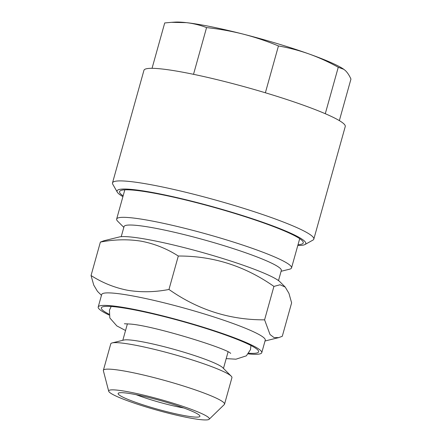 <?xml version="1.0" encoding="UTF-8"?>
<svg xmlns="http://www.w3.org/2000/svg" width="442" height="442" viewBox="0 0 442 442"><rect width="100%" height="100%" fill="white"/><g stroke="black" fill="none" stroke-linecap="round" stroke-linejoin="round"><path stroke-width="0.66" d="M209.16 419.265L224.309 404.529A62.897 6.74 -164.4 0 0 224.536 404.159L231.934 377.667A62.897 6.74 -164.4 0 0 231.21 376.159L222.718 367.661A52.255 5.602 -164.4 0 0 190.601 354.274A52.255 5.602 -164.4 0 0 140.622 341.489A52.255 5.602 -164.4 0 0 123.837 340.053L112.174 342.92A62.897 6.74 -164.4 0 0 110.771 343.837L103.373 370.33A62.897 6.74 -164.4 0 0 103.378 370.766L108.699 391.214A52.255 5.602 -164.4 0 0 138.495 404.552A52.255 5.602 -164.4 0 0 191.403 418.281A52.255 5.602 -164.4 0 0 209.16 419.265A52.255 5.602 -164.4 0 0 182.38 406.192A52.255 5.602 -164.4 0 0 126.65 391.524A52.255 5.602 -164.4 0 0 108.699 391.214M231.21 376.159A62.897 6.74 -164.4 0 0 192.546 360.042A62.897 6.74 -164.4 0 0 132.379 344.644A62.897 6.74 -164.4 0 0 112.174 342.92M224.536 404.159A62.897 6.74 -164.4 0 0 190.38 388.236A62.897 6.74 -164.4 0 0 124.981 371.142A62.897 6.74 -164.4 0 0 103.373 370.33M185.331 415.773A42.454 4.553 15.6 0 1 139.23 403.579A42.454 4.553 15.6 0 1 118.506 393.082A42.454 4.553 15.6 0 1 132.722 394.032A42.454 4.553 15.6 0 1 174.85 404.911A42.454 4.553 15.6 0 1 199.812 415.784A42.454 4.553 15.6 0 1 185.331 415.773M136.213 394.695A35.924 3.851 -164.4 0 0 183.032 407.844A35.924 3.851 -164.4 0 0 183.828 407.988M123.13 195.856A95.361 10.221 15.6 0 1 120.401 190.706A95.361 10.221 15.6 0 1 162.021 194.695A95.361 10.221 15.6 0 1 303.024 241.697A95.361 10.221 15.6 0 1 298.018 244.686M297.798 245.476A97.975 10.503 -164.4 0 0 304.925 244.548L312.908 240.111A104.505 11.199 -164.4 0 0 313.82 239.111L345.252 126.522A104.505 11.199 -164.4 0 0 294.333 102.03A104.505 11.199 -164.4 0 0 190.463 73.692A104.505 11.199 -164.4 0 0 143.943 70.317L112.506 182.905A104.505 11.199 -164.4 0 0 112.771 184.231L117.296 192.16A97.975 10.503 -164.4 0 0 122.909 196.646M313.82 239.111A104.505 11.199 -164.4 0 0 262.902 214.613A104.505 11.199 -164.4 0 0 159.032 186.275A104.505 11.199 -164.4 0 0 112.506 182.905M304.925 244.548A97.975 10.503 -164.4 0 0 262.41 222.149A97.975 10.503 -164.4 0 0 160.667 194.077A97.975 10.503 -164.4 0 0 117.296 192.16M248.293 353.882A84.908 9.1 -164.4 0 0 261.763 352.683L265.255 340.169A84.908 9.1 -164.4 0 0 219.149 318.676A84.908 9.1 -164.4 0 0 130.865 295.599A84.908 9.1 -164.4 0 0 101.693 294.505L98.201 307.013A84.908 9.1 -164.4 0 0 109.102 315.019M282.283 336.285L278.758 337.616L274.018 337.561L270.018 334.517L264.587 319.837C229.923 320.014 198.055 309.886 168.971 289.46C154.96 292.184 141.247 292.471 127.826 290.311C114.682 287.759 102.422 282.83 91.046 275.526L100.378 242.094C114.561 239.365 128.274 239.078 141.523 241.244C154.816 243.862 167.076 248.791 178.303 256.029C212.967 255.857 244.835 265.985 273.918 286.41L280.057 284.77L285.212 287.062L288.935 293.322L291.621 302.858L282.283 336.285M261.763 352.683A84.908 9.1 -164.4 0 0 215.652 331.185A84.908 9.1 -164.4 0 0 127.368 308.107A84.908 9.1 -164.4 0 0 98.201 307.013M248.78 353.224A81.643 8.752 -164.4 0 0 258.415 350.766A81.643 8.752 -164.4 0 0 210.409 329.865A81.643 8.752 -164.4 0 0 129.395 308.941A81.643 8.752 -164.4 0 0 102.058 307.113A81.643 8.752 -164.4 0 0 109.025 314.201M281.101 271.283L289.516 269.217A90.787 9.73 -164.4 0 0 291.538 267.896A90.787 9.73 -164.4 0 0 242.238 244.907A90.787 9.73 -164.4 0 0 147.843 220.232A90.787 9.73 -164.4 0 0 116.649 219.066A90.787 9.73 -164.4 0 0 117.699 221.243L123.826 227.376M278.499 280.593L281.322 270.493A81.643 8.752 -164.4 0 0 236.984 249.818A81.643 8.752 -164.4 0 0 152.098 227.63A81.643 8.752 -164.4 0 0 124.047 226.58L121.224 236.68M285.212 287.062L279.99 281.841A84.908 9.1 -164.4 0 0 227.801 260.084A84.908 9.1 -164.4 0 0 146.578 239.304A84.908 9.1 -164.4 0 0 119.301 236.973L103.903 240.763L100.378 242.094M264.587 319.837L273.918 286.41M168.971 289.46L178.303 256.029M91.046 275.526L93.737 285.073L97.455 291.322L101.461 295.328M339.351 120.616L350.954 79.068C349.318 75.383 347.445 72.543 345.34 70.543L343.821 69.322L338.257 67.267L325.284 113.716M265.371 92.776L278.449 45.946C288.897 47.78 299.107 50.46 309.085 53.979C319.047 57.565 328.765 61.996 338.257 67.267M193.519 74.317L206.569 27.586C219.028 28.929 231.249 31.117 243.244 34.139C255.211 37.233 266.946 41.167 278.449 45.946M152.048 68.317L164.717 22.951L171.49 22.332L186.375 22.647C193.342 23.448 200.071 25.1 206.569 27.586M343.821 69.317L343.467 69.074A91.444 9.801 -164.4 0 0 309.085 53.979A91.444 9.801 -164.4 0 0 243.244 34.139A91.444 9.801 -164.4 0 0 186.375 22.647A91.444 9.801 -164.4 0 0 175.225 22.1L171.49 22.327M228.066 351.92L223.464 368.407M250.934 345.489L250.476 349.633L246.365 355.838L235.929 359.197L226.205 358.611M124.39 323.759L129.699 324.025C152.49 325.279 227.829 348.749 230.685 353.44M265.029 340.997L278.758 337.616M299.704 238.663L291.538 267.896M124.81 189.833L116.649 219.066M111.185 306.472L109.45 310.196L109.826 317.942L116.843 325.914L125.545 330.506M127.412 323.82L122.81 340.307"/></g></svg>
